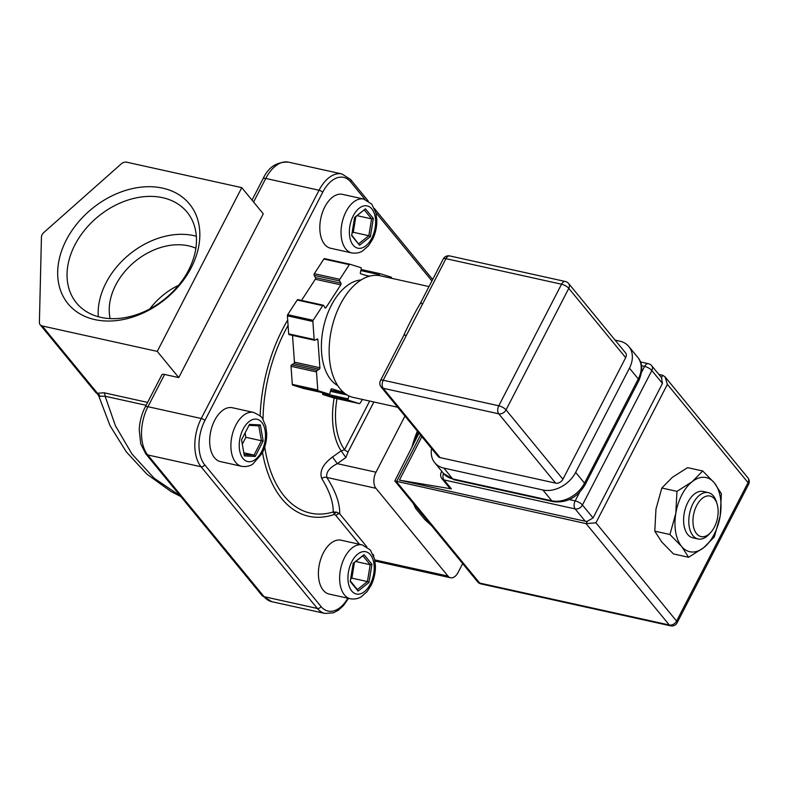 <?xml version="1.0" encoding="UTF-8"?>
<svg xmlns="http://www.w3.org/2000/svg" width="788" height="788" viewBox="0 0 788 788"><rect width="100%" height="100%" fill="white"/><g stroke="black" fill="none" stroke-linecap="round" stroke-linejoin="round"><path stroke-width="1.18" d="M714.509 498.952A20.764 12.056 102.5 0 0 696.69 505.532A20.764 12.056 102.5 0 0 696.572 533.683A20.764 12.056 102.5 0 0 710.786 532.393A20.764 12.056 102.5 0 0 717.08 503.956A20.764 12.056 102.5 0 0 714.509 498.952M710.786 532.393L709.18 534.165A23.729 13.78 -77.5 0 1 698.06 538.972A23.729 13.78 -77.5 0 1 692.938 535.643A23.729 13.78 -77.5 0 1 691.125 507.974A23.729 13.78 -77.5 0 1 708.304 492.628A23.729 13.78 -77.5 0 1 713.426 495.947A23.729 13.78 -77.5 0 1 716.371 501.67L717.08 503.956M698.06 538.972L692.869 537.82A23.729 13.78 -77.5 0 1 687.747 534.5A23.729 13.78 -77.5 0 1 685.934 506.822A23.729 13.78 -77.5 0 1 703.123 491.476L708.304 492.628M178.61 285.286A59.336 43.951 -39.4 0 0 149.848 308.896M195.877 248.21A59.336 43.951 -39.4 0 0 188.509 245.836A59.336 43.951 -39.4 0 0 131.34 264.689A59.336 43.951 -39.4 0 0 110.123 318.598M162.643 197.689A71.541 53.003 -39.4 0 0 84.887 229.8A71.541 53.003 -39.4 0 0 76.456 302.917A71.541 53.003 -39.4 0 0 100.874 317.367A71.541 53.003 -39.4 0 0 178.63 285.256A71.541 53.003 -39.4 0 0 187.061 212.139A71.541 53.003 -39.4 0 0 162.643 197.689M196.35 236.262A71.541 53.003 -39.4 0 0 193.779 235.622A71.541 53.003 -39.4 0 0 128.011 255.539A71.541 53.003 -39.4 0 0 98.303 316.727M162.683 188.145A78.583 58.223 -39.4 0 0 66.281 240.054A78.583 58.223 -39.4 0 0 94.836 319.603A78.583 58.223 -39.4 0 0 191.238 267.684A78.583 58.223 -39.4 0 0 162.683 188.145M362.313 544.902L341.096 540.213A27.59 16.016 102.5 0 0 321.12 558.052A27.59 16.016 102.5 0 0 323.228 590.222A27.59 16.016 102.5 0 0 329.177 594.083L350.404 598.781C357.092 599.786 360.756 597.038 361.446 596.634L367.109 591.571L371.118 585.287C374.123 579.101 375.561 572.561 375.413 565.695L374.477 558.692L370.291 549.965L362.313 544.902A27.59 16.016 102.5 0 0 342.347 562.74A27.59 16.016 102.5 0 0 344.454 594.92A27.59 16.016 102.5 0 0 350.404 598.781M363.731 199.059L342.504 194.36A27.59 16.016 102.5 0 0 322.528 212.199A27.59 16.016 102.5 0 0 324.636 244.369A27.59 16.016 102.5 0 0 330.586 248.24L351.812 252.928C358.501 253.943 362.175 251.195 362.854 250.781L368.518 245.728L372.537 239.444C375.541 233.248 376.969 226.717 376.822 219.842L375.886 212.839L371.709 204.112L363.731 199.059A27.59 16.016 102.5 0 0 343.755 216.897A27.59 16.016 102.5 0 0 345.863 249.067A27.59 16.016 102.5 0 0 351.812 252.928M253.598 412.429L232.371 407.741A27.59 16.016 102.5 0 0 214.651 420.349A27.59 16.016 102.5 0 0 220.453 461.61L241.68 466.309C248.368 467.314 252.042 464.565 252.721 464.162L262.138 453.336C265.29 447.082 266.807 440.433 266.699 433.4L265.704 426.003L262.709 419.029C262.69 417.453 259.646 415.256 253.598 412.429A27.59 16.016 102.5 0 0 235.878 425.047A27.59 16.016 102.5 0 0 241.68 466.309M361.101 279.957A54.884 31.865 102.5 0 0 324.193 324.39A54.884 31.865 102.5 0 0 337.737 385.588M397.723 407.258L353.487 397.477A62.301 36.169 -77.5 0 1 340.042 388.75A62.301 36.169 -77.5 0 1 335.284 316.096A62.301 36.169 -77.5 0 1 380.387 275.82L429.007 286.566M654.779 531.161L655.971 509.078L661.831 488.018L672.361 477.311L687.569 467.648L702.709 470.988L692.179 481.695L676.971 491.367L675.789 513.451L669.928 534.51L654.779 531.161L661.792 542.026L673.464 553.925L688.614 557.274L703.812 547.601L714.342 536.904L720.202 515.845L721.394 493.761L714.381 482.896L702.709 470.988M676.971 491.367L661.831 488.018M669.928 534.51L681.6 546.409L688.614 557.274M692.179 481.695A37.972 22.044 102.5 0 0 675.789 513.451A37.972 22.044 102.5 0 0 681.6 546.409A37.972 22.044 102.5 0 0 703.812 547.601A37.972 22.044 -77.5 0 0 720.202 515.845A37.972 22.044 102.5 0 0 714.381 482.896A37.972 22.044 102.5 0 0 692.179 481.695M336.072 515.756L334.496 514.367A2.965 2.374 119.9 0 1 336.634 512.161L339.717 513.796A2.965 2.197 -39.4 0 0 336.072 515.756L359.486 544.272M264.738 447.003A121.569 70.575 102.5 0 0 333.206 511.973C333.324 502.133 329.492 490.963 321.701 478.454C319.317 471.332 322.922 464.181 332.516 456.991L341.135 450.874L344.553 449.712L369.671 401.053M332.516 456.991L337.284 463.649C329.374 467.727 325.877 472.317 326.813 477.439C335.619 491.17 339.923 503.286 339.717 513.796L366.804 546.803M404.963 416.074L375.994 472.209A11.869 6.885 102.5 0 0 375.925 488.294L447.988 576.097A11.869 6.885 102.5 0 0 450.549 577.762A11.869 6.885 102.5 0 0 458.163 572.334L462.674 563.607M334.181 398.048A62.36 36.209 -77.5 0 0 341.135 450.874L345.883 457.523L348.178 451.78A2.965 1.005 27.3 0 1 344.553 449.712A58.913 34.199 102.5 0 1 337.018 398.679M413.158 503.276L415.739 508.516L424.84 519.597L431.607 525.763M417.404 431.223A66.133 38.395 102.5 0 0 412.114 446.5M336.634 512.161L333.206 511.973L334.496 514.367A125.016 72.575 -77.5 0 1 262.512 452.588M321.701 478.454A5.93 4.689 144.9 0 1 326.813 477.439L375.925 488.294M431.578 448.5A26.703 19.779 -39.4 0 0 434.74 462.714A26.703 19.779 -39.4 0 0 443.851 468.102L542.912 490.008A26.703 19.779 -39.4 0 0 575.664 472.367L629.445 368.163A26.703 19.779 -39.4 0 0 628.854 346.533A26.703 19.779 -39.4 0 0 619.742 341.135L615.093 340.111M562.928 479.232A5.93 4.393 140.6 0 1 555.648 483.142L498.755 413.828L383.185 388.277A5.93 3.447 102.5 0 1 383.224 380.23A5.93 2.009 27.3 0 0 380.476 380.594L403.653 335.688C406.283 329.404 415.187 311.713 420.053 303.922L420.053 303.922A5.93 2.009 27.3 0 1 422.801 303.557L383.224 380.23L498.784 405.79L561.539 284.212A5.93 2.009 27.3 0 1 568.788 288.339A5.93 4.393 -39.4 0 0 568.65 283.532L625.544 352.847A5.93 4.393 140.6 0 1 625.672 357.654L568.788 288.339L506.034 409.908L562.928 479.232L625.672 357.654M440.078 457.592A5.93 4.393 140.6 0 1 438.049 456.39L381.165 387.075A5.93 4.393 -39.4 0 0 383.185 388.277L440.078 457.592L555.648 483.142M403.653 335.688A5.93 2.009 27.3 0 1 406.401 335.333M391.597 278.292L391.567 277.878A1.182 0.69 102.5 0 0 391.144 277.13L380.309 273.741A1.182 0.69 102.5 0 0 380.279 273.731A1.182 0.69 102.5 0 0 379.363 274.677L379.136 275.583M348.857 395.871L348.109 398.856A1.182 0.69 102.5 0 0 348.473 400.215L359.298 403.604A1.182 0.69 102.5 0 0 359.338 403.614A1.182 0.69 102.5 0 0 360.017 403.21L362.45 399.457M333.895 397.989A1.182 0.69 -77.5 0 1 333.866 397.979A1.182 0.69 -77.5 0 1 333.826 397.97L323.001 394.581A1.182 0.69 -77.5 0 1 322.637 393.222L322.755 392.739M368.882 276.361L360.746 273.81A1.182 0.69 -77.5 0 1 360.372 272.461L361.239 269.004A1.182 0.69 102.5 0 0 360.874 267.654L350.049 264.266A1.182 0.69 102.5 0 0 350.01 264.256A1.182 0.69 102.5 0 0 349.33 264.66L339.795 279.316A1.182 0.69 102.5 0 0 339.648 280.961L340.918 283.227A1.182 0.69 -77.5 0 1 340.771 284.872L325.976 307.635A1.182 0.69 -77.5 0 1 325.296 308.039A1.182 0.69 -77.5 0 1 324.971 307.773L323.691 305.508A1.182 0.69 102.5 0 0 323.366 305.242A1.182 0.69 102.5 0 0 322.686 305.655L313.151 320.312A1.182 0.69 102.5 0 0 312.866 321.465L314.156 339.52A1.182 0.69 102.5 0 0 314.619 340.278A1.182 0.69 102.5 0 0 314.954 340.219L317.101 339.027A1.182 0.69 -77.5 0 1 317.436 338.968A1.182 0.69 -77.5 0 1 317.899 339.736L319.908 367.75A1.182 0.69 -77.5 0 1 319.268 369.247L317.121 370.439A1.182 0.69 102.5 0 0 316.49 371.936L317.781 389.981A1.182 0.69 102.5 0 0 318.204 390.74L329.029 394.128A1.182 0.69 102.5 0 0 329.069 394.138A1.182 0.69 102.5 0 0 329.985 393.182L330.852 389.735A1.182 0.69 -77.5 0 1 331.768 388.779A1.182 0.69 -77.5 0 1 331.797 388.789L343.745 392.532M303.626 388.514A1.182 0.69 -77.5 0 1 303.597 388.504L292.732 385.105A1.182 0.69 -77.5 0 1 292.309 384.357L291.018 366.302A1.182 0.69 -77.5 0 1 291.649 364.805L293.796 363.613A1.182 0.69 102.5 0 0 294.436 362.125L292.515 335.392M289.482 334.585A1.182 0.69 -77.5 0 1 289.147 334.644A1.182 0.69 -77.5 0 1 288.684 333.885L287.393 315.83A1.182 0.69 -77.5 0 1 287.679 314.678L297.214 300.021A1.182 0.69 -77.5 0 1 297.894 299.617L323.366 305.242M301.528 300.415L315.298 279.238A1.182 0.69 102.5 0 0 315.446 277.593L314.176 275.337A1.182 0.69 -77.5 0 1 314.323 273.692L323.858 259.025A1.182 0.69 -77.5 0 1 324.538 258.622A1.182 0.69 -77.5 0 1 324.577 258.631L349.98 264.246M329.069 394.138L303.597 388.504A1.182 0.69 -77.5 0 1 303.557 388.494L329.029 394.128M593.049 517.943L662.452 383.461L651.834 370.527L582.43 505L593.049 517.943L587.365 521.242A5.93 4.393 140.6 0 1 585.257 521.242L575.151 508.92L444.018 479.922L451.366 488.875L399.408 480.148L421.856 436.66M451.366 488.875L449.456 487.821L441.989 478.73A5.93 4.393 -39.4 0 0 444.018 479.922A5.93 3.447 102.5 0 1 443.457 473.332M662.452 383.461L661.467 377.669L662.708 375.275L665.072 376.891L667.387 384.357L595.935 522.808L586.124 523.646L394.818 480.936L418.999 433.173M662.708 375.275L658.847 374.418M585.257 521.242L399.408 480.148M418.034 431.991L412.301 445.959M244.132 454.538L254.041 455.07L261.429 440.748L263.172 440.994L255.194 456.469L244.369 455.888L241.532 439.832L249.52 424.358L260.345 424.939L263.172 440.994M260.345 424.939L258.809 425.875L249.008 425.353M242.31 444.196L245.866 437.301L261.429 440.748L258.809 425.875M243.827 452.814L254.041 455.07L255.194 456.469M245.866 437.301L245.098 432.937M351.724 235.07L359.515 245.235L351.635 235.632L354.61 217.429L365.465 208.84L354.561 217.685M365.465 208.84L373.345 218.443L370.37 236.636L359.515 245.235M370.37 236.636L368.843 235.72L371.601 218.867L364.302 209.972M358.786 243.679L368.843 235.72L353.28 232.283L355.821 216.68M373.345 218.443L371.601 218.867L357.112 215.666M352.019 233.278L353.28 232.283M350.601 579.121L351.872 578.126L367.435 581.574L370.183 564.72L362.884 555.826L364.056 554.683L371.936 564.287L368.961 582.49L358.107 591.089L357.378 589.532L367.435 581.574L368.961 582.49M358.107 591.089L350.217 581.475L353.191 563.282L364.056 554.683M362.884 555.826L353.152 563.528M355.703 561.509L370.183 564.72L371.936 564.287M350.315 580.914L357.378 589.532M351.872 578.126L354.413 562.534M97.022 393.458L99.446 396.719L97.022 393.458A5.93 5.93 0 0 1 95.466 392.119A5.93 4.393 -39.4 0 0 97.229 393.251L104.065 392.779L147.602 402.412M146.115 405.298L105.109 396.236L99.948 396.266A5.93 5.496 54.6 0 0 97.239 393.005L42.207 325.956L157.255 351.399L241.778 187.642L126.72 162.2A5.93 4.393 -39.4 0 0 121.145 163.963L43.783 232.549A5.93 4.393 -39.4 0 0 41.439 237.089L39.4 322.341A5.93 4.393 -39.4 0 0 40.178 324.755A5.93 4.393 -39.4 0 0 42.207 325.956M99.948 396.266L99.446 396.719M180.324 495.928L154.153 478.237L131.97 454.026L115.432 425.756L105.109 396.236A5.93 3.447 102.5 0 0 104.065 392.779M145.199 407.061L161.855 374.812A5.93 2.009 27.3 0 1 164.594 374.448L147.947 406.706A5.93 2.009 -152.7 0 0 145.199 407.061C141.613 414.133 139.624 421.728 139.24 429.844L140.757 443.89L145.721 453.77L262.03 595.482A5.93 4.393 140.6 0 0 264.059 596.674A35.598 20.665 102.5 0 0 271.742 601.668L262.03 595.482M241.778 187.642L263.261 213.824L178.748 377.58L164.594 374.448M157.255 351.399L178.748 377.58M370.429 554.772A21.66 12.569 102.5 0 0 351.852 561.637A21.66 12.569 102.5 0 0 351.734 591A21.66 12.569 102.5 0 0 370.311 584.125A21.66 12.569 102.5 0 0 370.429 554.772M353.142 245.147A21.66 12.569 102.5 0 0 371.719 238.281A21.66 12.569 102.5 0 0 371.837 208.928A21.66 12.569 102.5 0 0 353.26 215.794A21.66 12.569 102.5 0 0 353.142 245.147M261.586 451.662A21.66 12.569 102.5 0 0 261.705 422.299A21.66 12.569 102.5 0 0 243.128 429.164A21.66 12.569 102.5 0 0 243.009 458.527A21.66 12.569 102.5 0 0 261.586 451.662M260.139 415.956A125.016 72.575 -77.5 0 1 287.699 320.066M431.923 280.932L375.817 212.573M365.011 199.403L350.68 181.939A32.633 18.942 102.5 0 0 322.686 192.292L204.87 420.556A32.633 18.942 102.5 0 0 204.693 464.792L321.002 606.504A32.633 18.942 102.5 0 0 347.863 598.22M288.083 325.434A121.569 70.575 102.5 0 0 263.005 419.502M348.532 598.368L343.401 605.686L338.328 610.257L333.501 612.798L325.04 613.448A35.598 20.665 -77.5 0 1 317.357 608.464L201.048 466.752A35.598 20.665 -77.5 0 1 201.245 418.497L319.061 190.233L265.763 178.443L253.588 202.033M322.686 192.292A2.965 1.005 27.3 0 0 319.061 190.233A35.598 20.665 -77.5 0 1 341.923 173.951L288.615 162.17A35.598 20.665 102.5 0 0 265.763 178.443A5.93 2.009 27.3 0 0 263.015 178.797C268.422 167.095 276.962 161.55 288.615 162.17M204.87 420.556A2.965 1.005 27.3 0 0 201.245 418.497L147.947 406.706A35.598 20.665 102.5 0 0 147.75 454.962A5.93 4.393 140.6 0 1 145.721 453.77M204.693 464.792A2.965 2.197 -39.4 0 1 201.048 466.752L147.75 454.962L264.059 596.674L317.357 608.464A2.965 2.197 -39.4 0 0 321.002 606.504M373.699 556.121A5.93 2.009 -152.7 0 0 373.118 554.496M447.988 576.097L374.753 559.904M373.876 401.978L348.178 451.78M345.883 457.523L337.284 463.649L375.994 472.209M368.163 200.92L350.611 179.536A2.965 2.197 140.6 0 1 350.68 181.939M443.851 468.102L452.696 478.887L551.758 500.784L542.912 490.008M575.664 472.367L584.509 483.152L638.3 378.939L629.445 368.163M568.65 283.532A5.93 5.93 0 0 0 565.351 281.503A5.93 3.447 -77.5 0 0 561.539 284.212L445.969 258.661L422.801 303.557M637.709 357.309C642.644 362.913 643.018 370.675 638.851 380.624A5.93 2.009 -152.7 0 0 638.3 378.939A26.703 19.779 -39.4 0 0 637.709 357.309L628.854 346.533M453.977 479.715L443.585 473.489A26.703 19.779 -39.4 0 0 452.696 478.887A5.93 3.447 -77.5 0 0 453.977 479.715L553.038 501.621A5.93 3.447 -77.5 0 1 551.758 500.784A26.703 19.779 -39.4 0 0 584.509 483.152A5.93 2.009 -152.7 0 1 585.06 484.827L638.851 380.624M498.755 413.828A5.93 4.393 -39.4 0 0 506.034 409.908A5.93 2.009 27.3 0 0 498.784 405.79A5.93 3.447 102.5 0 0 498.755 413.828M443.23 259.016A5.93 2.009 27.3 0 1 445.969 258.661A5.93 3.447 102.5 0 1 449.781 255.942A5.93 5.93 0 0 0 443.23 259.016L420.053 303.922M361.121 269.496L380.249 273.722L361.121 269.496M333.826 397.97L359.298 403.604M348.473 400.215L323.001 394.581M322.637 393.222L348.109 398.856M347.281 395.034L330.458 391.311M330.753 390.109L344.504 393.143M318.204 390.74L292.732 385.105M292.309 384.357L317.781 389.981M316.49 371.936L291.018 366.302M291.649 364.805L317.121 370.439M319.268 369.247L293.796 363.613M294.436 362.125L319.908 367.75M317.899 339.736L316.421 339.401M288.684 333.885L314.156 339.52M312.866 321.465L287.393 315.83M287.679 314.678L313.151 320.312M322.686 305.655L297.214 300.021M324.735 307.359L325.976 307.635M340.771 284.872L315.298 279.238M315.446 277.593L340.918 283.227M339.648 280.961L314.176 275.337M314.323 273.692L339.795 279.316M349.33 264.66L323.858 259.025M365.011 275.15L369.582 276.164M379.363 274.677L360.845 270.589M641.57 372.251L644.594 366.4L641.501 365.721M569.32 499.582L575.181 500.882L579.544 492.431M420.565 435.084L396.502 481.714L479.685 583.071L669.308 625.002L586.124 523.646L587.365 521.242M595.935 522.808L676.587 621.082L748.048 482.64L667.387 384.357M480.966 583.898A5.93 3.447 102.5 0 1 479.685 583.071A5.93 4.393 140.6 0 1 477.656 581.869A5.93 5.93 0 0 0 480.966 583.898L670.588 625.83A5.93 5.93 0 0 0 677.138 622.756A5.93 2.009 27.3 0 0 676.587 621.082A5.93 4.393 140.6 0 1 669.308 625.002A5.93 3.447 102.5 0 0 670.588 625.83M747.91 477.833A5.93 4.393 140.6 0 1 748.048 482.64A5.93 2.009 -152.7 0 1 748.6 484.315A5.93 5.93 0 0 0 747.91 477.833L665.072 376.891M441.792 471.303L441.3 472.239A5.93 2.009 27.3 0 1 442.157 471.746M575.151 508.92A5.93 3.447 -77.5 0 1 575.181 500.882A5.93 2.009 27.3 0 1 582.43 505A5.93 4.393 -39.4 0 1 575.151 508.92M661.831 378.053L651.706 365.721A5.93 4.393 -39.4 0 1 651.834 370.527A5.93 2.009 -152.7 0 0 644.594 366.4A5.93 3.447 -77.5 0 1 648.396 363.692L640.427 361.928M325.04 613.448L271.742 601.668M450.549 577.762L374.97 561.046M350.611 179.536L341.923 173.951M432.651 279.504L374.408 208.524M443.585 473.489L434.74 462.714M585.06 484.827C577.299 497.612 566.621 503.217 553.038 501.621M380.476 380.594A5.93 5.93 0 0 0 381.165 387.075M449.781 255.942L565.351 281.503M333.866 397.979L359.338 403.614M289.147 334.644L314.619 340.278M324.538 258.622L350.01 264.256M394.818 480.936L477.656 581.869M748.6 484.315L677.138 622.756M441.3 472.239A5.93 5.93 0 0 0 441.989 478.73M651.706 365.721A5.93 5.93 0 0 0 648.396 363.692M40.178 324.755L95.466 392.119M263.015 178.797L252.012 200.122M98.224 394.561L110.025 425.658L126.257 451.8L146.863 474.11L170.986 491.495L180.895 496.627"/></g></svg>
